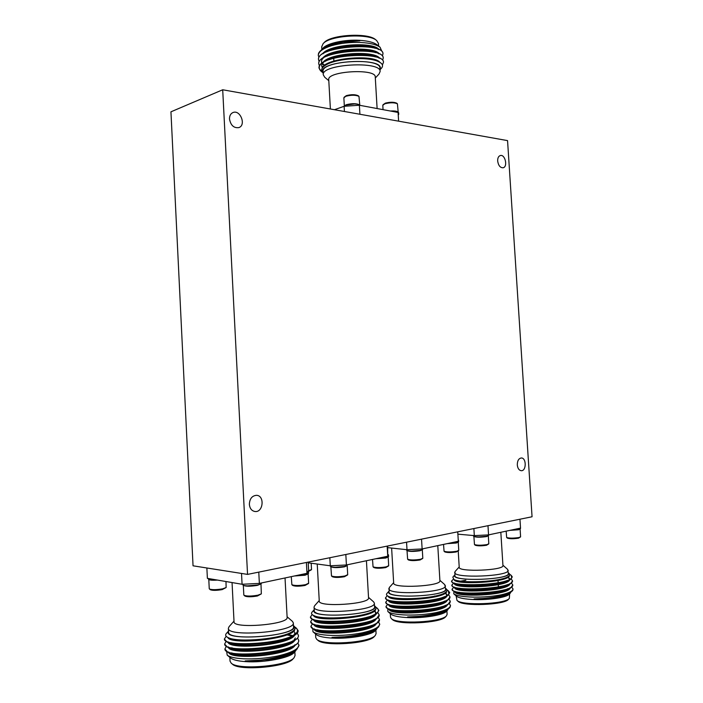 <?xml version="1.0" encoding="UTF-8"?>
<svg xmlns="http://www.w3.org/2000/svg" width="703" height="703" viewBox="0 0 703 703"><rect width="100%" height="100%" fill="white"/><g stroke="black" fill="none" stroke-linecap="round" stroke-linejoin="round"><path stroke-width="1.05" d="M487.979 525.695L488.559 534.886L520.528 528.111L519.956 519.218M488.559 534.886L474.323 535.616L473.884 528.551M457.881 534.166L474.323 535.616M478.664 535.396L484.218 535.106M473.435 535.537L473.47 536.073C473.69 536.582 475.456 536.864 478.761 536.916L486.819 536.24L488.682 535.414L488.647 534.869M486.546 536.574L488.313 535.783L488.813 543.762L487.047 544.579C481.379 545.44 477.188 545.431 474.472 544.544L473.884 536.415C475.993 537.4 480.211 537.452 486.546 536.574M474.472 544.544L475.228 545.22C477.671 546.02 481.45 546.029 486.546 545.256L488.734 543.937M511.239 530.08L518.796 529.438L520.457 528.7L520.422 528.138M509.939 530.361L518.524 529.772L520.097 529.051L520.598 536.784L519.016 537.523C513.48 538.34 509.359 538.331 506.652 537.479L506.169 531.152M506.652 537.479L507.39 538.138C509.833 538.902 513.542 538.92 518.515 538.173L520.528 536.943M500.826 532.285L502.944 565.528C504.473 570.432 458.224 572.295 459.226 567.312L458.224 551.047M510.949 592.031L510.396 593.024C508.471 594.94 503.612 596.531 495.808 597.796L474.112 598.947C490.281 598.464 502.417 596.241 510.519 592.295L512.505 590.74C510.967 592.313 507.1 593.692 500.888 594.879C508.84 593.13 512.882 591.135 513.005 588.903L511.766 587.146M507.162 585.23L506.274 585.001M501.09 584.035L499.657 583.841M463.787 584.553L459.472 585.397M453.725 587.321L452.073 589.193C450.553 596.214 515 593.06 512.742 584.808L511.459 583.059M506.678 581.153L505.756 580.924M500.387 579.984L498.875 579.79M465.852 580.239L459.56 581.337M453.532 583.253L451.827 585.124C450.298 592.005 514.728 588.815 512.478 580.722L511.16 578.982M453.373 579.175L451.581 581.065C449.885 587.198 507.83 585.283 511.837 577.752L512.223 576.759L511.063 575.212L511.837 577.752M512.505 590.74L512.997 589.158M506.336 585.511L505.36 585.283M499.754 584.351L498.251 584.175M466.159 585.23L466.124 584.703L460.755 585.617M452.126 589.439L453.663 591.276C460.808 595.669 502.17 593.807 510.694 587.901L512.733 585.072M505.817 581.434L504.798 581.214M462.275 581.293L460.931 581.548M454.894 583.191L454.454 583.367M451.88 585.379L453.347 587.137C460.351 591.478 502.1 589.58 510.51 583.727L512.469 580.986M451.634 581.311L453.031 583.007C459.885 587.295 502.03 585.362 510.325 579.553L512.223 576.943M510.396 593.024L509.341 594.167C506.854 597.357 489.279 600.125 474.411 599.58C464.876 599.202 458.892 598.068 456.458 596.188L453.751 593.78L453.962 591.416M458.365 592.629L459.2 592.269M500.888 594.879C492.337 596.495 483.128 597.242 473.251 597.111C462.776 596.812 456.273 595.705 453.751 593.78M460.447 588.859L461.924 588.516M498.436 587.075L499.552 587.216M507.329 588.886L508.041 589.158M503.981 589.905L505.018 590.151M512.417 590.828L512.795 590.371M454.841 574.922C448.786 582.321 515.123 579.703 508.295 572.778M454.841 574.887L452.82 577.11L453.866 579.448C460.403 583.569 500.492 581.926 508.12 576.601C509.877 575.511 510.211 574.474 509.13 573.481L508.295 572.743M509.693 574.281L511.063 575.212M456.124 595.889L456.976 600.362C461.44 605.863 505.448 604.229 509.35 598.376L509.64 593.842M459.375 592.295L458.532 592.664M504.859 590.195L503.823 589.949M509.35 598.376L508.454 599.351C504.666 605.011 462.319 606.584 457.987 601.258L456.976 600.362M502.917 565.186L507.645 569.404L508.339 573.437C510.264 579.703 453.611 581.935 454.876 575.581L455.061 571.53L459.2 566.97M508.137 570.256C510.062 576.416 453.409 578.666 454.683 572.418M495.808 597.796C504.007 596.355 508.831 594.571 510.281 592.436M508.076 589.14L507.417 588.85M500.264 587.075L498.717 586.847M460.667 588.367L458.084 589.149M454.911 591.882C455.333 597.647 507.61 595.432 510.044 588.297M507.689 585.037L507.004 584.755M502.803 583.569L501.678 583.349M499.499 582.998L498.172 582.813M460.817 584.272L457.996 585.081M454.648 587.778C454.85 593.464 507.557 591.214 509.807 584.149M508.19 581.363L507.715 581.126M507.294 580.942L506.582 580.66M502.25 579.5L500.571 579.202M458.628 580.783L457.934 581.003M454.393 583.675C454.366 589.281 507.513 586.987 509.57 580.01M509.693 579.017L507.373 577.049M454.129 579.571C453.91 585.309 509.842 582.515 509.455 575.467M474.112 598.947C489.789 598.78 501.239 596.97 508.462 593.525L510.519 592.295M509.93 592.374L510.273 591.891M508.62 588.929L508.032 588.631M501.555 586.794L500.167 586.566M459.437 588.2L458.365 588.543M454.841 591.249L455.254 591.882M453.663 591.276L456.229 592.524C462.741 596.522 500.351 594.808 508.269 589.36L510.694 587.901M509.288 588.631L510.035 587.734M508.251 584.817L507.645 584.527M503.752 583.288L502.733 583.059M500.87 582.717L499.402 582.488M459.507 584.105L458.365 584.448M454.586 587.128L454.955 587.752M453.347 587.137L455.922 588.393C462.302 592.339 500.264 590.599 508.076 585.186L510.51 583.727M509.086 584.465L509.798 583.587M508.155 580.854L507.241 580.423M503.243 579.219L501.766 578.912M457.627 580.599L457.082 580.792M454.323 583.015L455.614 584.272C461.853 588.165 500.185 586.39 507.882 581.021L510.325 579.553M508.893 580.291L509.701 578.762L507.83 576.776M454.709 579.799L455.298 580.151C461.414 583.991 500.097 582.181 507.689 576.864L508.12 576.601M421.536 539.148L422.125 548.946L458.321 541.284L457.741 531.82M422.125 548.946L407.002 549.72L406.554 542.189M387.74 547.637L407.002 549.72M411.606 549.482L417.512 549.184M406.545 549.676L406.571 550.185C406.773 550.73 408.478 551.038 411.703 551.108L420.376 550.37L422.696 549.342L422.661 548.832M420.104 550.721L422.301 549.764L422.811 558.235L420.614 559.254C414.673 560.194 410.35 560.186 407.626 559.236L407.011 550.563C409.137 551.635 413.496 551.688 420.104 550.721M407.626 559.236L408.425 559.948C410.877 560.809 414.77 560.809 420.113 559.966L422.714 558.446M458.277 540.528L458.233 539.895M448.452 543.375L456.581 542.672L458.637 541.758L458.541 540.203M447.143 543.647L456.3 543.015L458.259 542.154L458.76 550.352L456.809 551.257C451.018 552.154 446.765 552.145 444.05 551.231L443.54 544.412M444.05 551.231L444.823 551.925C447.266 552.751 451.098 552.76 456.309 551.952L458.681 550.546M437.784 545.633L439.911 580.722C441.581 586.267 392.634 588.763 393.671 583.095L391.624 548.059M448.286 608.93L447.635 610.028C445.333 612.331 439.683 614.229 430.693 615.731L407.626 616.944C422.213 616.918 441.036 613.57 447.583 609.378L449.823 607.629C447.987 609.527 443.391 611.197 436.071 612.629C445.491 610.512 450.289 608.113 450.456 605.424L449.287 603.561M444.999 601.557L444.182 601.311M435.632 599.764L434.858 599.685M396.193 601.504L394.62 601.865M387.538 604.466L386.017 606.461C384.497 614.527 452.706 610.309 450.192 601.083L448.98 599.228M444.533 597.225L443.681 596.988M438.602 595.968L436.721 595.705M393.715 597.787L392.915 597.998M387.362 600.134L385.762 602.128C384.233 610.028 452.433 605.801 449.929 596.742L448.681 594.887M387.274 595.74L385.516 597.805C383.768 604.624 442.732 602.401 448.901 594.088L449.674 592.567L448.25 590.696L448.901 594.088M449.938 607.506L450.447 605.696M444.243 601.856L443.356 601.619M397.986 601.671L393.988 602.559M386.061 606.733L387.959 608.921C396 613.666 438.338 611.276 447.741 604.729L450.184 601.355M443.742 597.532L442.811 597.295M435.869 596.126L434.63 595.986M395.086 597.998L394.093 598.227M385.815 602.401L387.625 604.51C395.517 609.202 438.285 606.777 447.565 600.283L449.92 597.014M385.56 598.068L387.291 600.098C395.024 604.738 438.233 602.286 447.389 595.836L449.674 592.752M447.635 610.028L446.51 611.259C443.619 615.02 423.83 618.341 407.986 617.603C398.926 617.181 393.179 615.995 390.736 614.062L387.854 611.522L387.836 608.868M392.16 610.204L392.907 609.809M436.071 612.629C426.642 614.44 416.817 615.239 406.58 615.028C396.615 614.668 390.376 613.499 387.854 611.522M392.353 606.513L394.893 605.74M436.528 603.517L438.013 603.728M445.034 605.503L445.474 605.687M441.862 606.627L442.793 606.891M388.996 591.214C382.608 599.668 452.829 596.109 445.535 588.332M388.987 591.161L386.931 593.446C386.026 594.474 386.448 595.423 388.205 596.285C395.578 600.749 436.677 598.622 445.087 592.699C447.187 591.381 447.591 590.133 446.308 588.956L445.535 588.27M446.923 589.764L448.25 590.696M390.297 613.675L390.499 617.172L391.272 618.517C396.369 624.598 442.108 622.313 446.51 615.74L447.117 614.325L446.906 610.828M393.091 609.835L392.336 610.239M442.635 606.944L441.695 606.68M446.51 615.74L445.553 616.786C441.291 623.139 397.283 625.327 392.336 619.457L391.272 618.517M439.885 580.309L444.788 584.676L445.588 589.079C447.697 596.144 387.722 599.193 389.04 591.961L389.304 587.515L393.645 582.682M445.377 585.704C447.486 592.655 387.52 595.705 388.838 588.596M430.693 615.731C440.008 614.062 445.597 611.962 447.477 609.448M445.667 605.793L445.069 605.485M438.567 603.596L437.204 603.359M393.926 605.599L392.863 605.977M389.075 609.448C390.35 615.837 444.024 612.919 447.249 605.028M445.289 601.434L444.656 601.127M437.855 599.264L436.422 599.035M394.014 601.232L391.764 602.032M388.803 605.063C389.831 611.373 444.006 608.42 447.011 600.617M445.597 597.453L445.157 597.207M444.902 597.075L444.243 596.777M440.096 595.503L438.654 595.204M392.186 597.497L391.668 597.699M388.531 600.687C389.321 606.917 443.98 603.93 446.774 596.214M446.994 594.958L444.806 592.866M388.267 596.311C388.944 602.761 447.099 599.035 446.748 591.241M407.626 616.944C421.809 617.225 439.683 614.378 445.368 610.722L447.583 609.378M446.967 609.501L447.459 608.877M446.168 605.564L445.623 605.248M439.718 603.297L438.479 603.051M392.863 605.424L391.931 605.801M389.005 608.816L389.585 609.545M387.959 608.921L390.657 610.195C397.977 614.51 436.466 612.322 445.192 606.276L447.741 604.729M446.282 605.511L447.231 604.457M445.807 601.206L445.245 600.889M441.493 599.518L440.57 599.29M439.067 598.965L437.767 598.719M392.88 601.065L391.896 601.434M388.733 604.422L389.269 605.134M387.625 604.51L390.332 605.793C397.511 610.055 436.405 607.84 445.017 601.838L447.565 600.283M446.097 601.065L447.003 600.046M445.553 596.917L444.85 596.531M441.001 595.195L439.726 594.896M388.46 600.028L388.952 600.722M387.291 600.098L389.998 601.39C397.046 605.608 436.335 603.359 444.832 597.401L447.389 595.836M445.913 596.627L447.003 594.685L445.254 592.594M389.049 596.636L389.682 596.988C396.58 601.153 436.264 598.877 444.656 592.972L445.087 592.699M344.426 111.496L344.127 106.285L334.435 109.712M344.127 106.285L359.382 105.239L359.91 114.264M398.61 121.171L398.091 112.454L359.382 105.239M398.039 112.049C396.931 111.136 394.374 110.793 390.376 111.012M398.188 112.137L397.415 103.789C394.374 102.453 390.191 102.453 384.849 103.78L382.792 105.301L383.056 109.65M397.415 103.789L396.65 103.156C393.917 101.953 390.147 101.944 385.349 103.139L383.038 104.756M398.25 115.037L398.724 114.29L398.162 113.605M398.724 114.29L398.627 112.752C398.206 111.654 395.824 111.144 391.474 111.215M354.725 105.555L348.776 105.968M360.129 105.38C359.497 104.571 357.669 104.097 354.637 103.956L345.981 105.046L344.004 106.329M359.602 104.914C356.526 103.359 352.089 103.297 346.28 104.721L344.488 105.784M359.778 105.028L358.969 96.373C355.674 94.896 351.289 94.87 345.797 96.285L343.864 97.822L344.329 105.907M358.969 96.373L358.187 95.713C355.226 94.387 351.272 94.36 346.333 95.634L344.136 97.225M330.392 108.991L328.74 79.659C326.895 71.056 376.105 68.217 375.253 76.978L377.116 108.543M321.262 50.08L322.053 49.113C324.689 46.486 329.584 44.324 336.728 42.637L359.813 40.862C346.017 40.862 334.373 43.147 324.874 47.725L319.821 51.424C321.965 49.254 325.797 47.365 331.324 45.757C322.73 48.551 318.38 51.785 318.301 55.458L318.89 57.286M382.441 55.792L382.968 53.885C384.242 41.574 315.823 46.24 318.538 59.702L319.136 61.53M382.669 60.036L383.223 58.129C384.506 45.976 316.069 50.651 318.775 63.947L319.39 65.774M382.397 64.948L383.469 62.382C384.989 51.504 323.828 53.885 319.452 66.24L319.004 68.059L321.491 71.618C319.549 69.966 318.872 68.173 319.452 66.24M319.821 51.424L318.556 53.243L318.292 55.185M325.067 61.082L325.577 61.275M329.751 62.514L330.638 62.716M382.942 53.63L382.942 53.366C382.836 51.609 381.114 50.045 377.783 48.683C366.773 43.771 336.034 45.66 324.311 52.47C320.357 54.641 318.424 56.873 318.512 59.166L318.538 59.43M383.188 57.866L383.188 57.602C383.091 55.906 381.421 54.386 378.196 53.059C367.247 48.12 336.069 50.045 324.391 56.881C320.542 58.999 318.661 61.179 318.749 63.411L318.775 63.674M383.443 62.11L383.443 61.846C383.346 60.194 381.729 58.727 378.601 57.426C367.731 52.47 336.096 54.43 324.478 61.284C320.726 63.367 318.898 65.484 318.986 67.655L319.004 67.866M320.199 70.256L322.123 71.829M322.246 72.014L321.095 71.258M322.053 49.113L323.09 48.041C327.44 43.147 344.892 39.377 359.497 40.308C368.056 40.871 373.97 42.408 377.23 44.922L380.077 47.25L381.729 51.02M375.912 52.277L375.34 52.646M369.567 55.265L368.363 55.66M333.907 61.047L333.653 57.787M331.324 45.757C340.454 43.182 350.252 42.083 360.736 42.479C370.173 43.006 376.623 44.597 380.077 47.25M375.367 56.381L374.585 56.715M330.357 59.342L329.461 59.105M327.238 56.091L326.57 55.818M320.085 51.152L318.556 53.243M379.998 69.333C386.132 56.565 315.594 60.634 323.152 72.611M380.015 69.755L381.342 68.349C383.706 65.695 382.529 63.349 377.81 61.319C367.3 56.548 337.335 58.261 326.403 64.685C321.429 67.55 320.34 70.318 323.134 72.998M322.563 72.418L321.491 71.618M368.152 51.31L369.321 50.915M374.971 48.287L375.525 47.918M378.618 46.055L378.469 43.507L376.694 40.563C369.066 33.015 329.839 35.273 323.125 43.656L321.702 46.785L321.842 49.342M326.42 51.451L327.071 51.723M367.783 55.73L369.339 55.238M370.376 54.869L371.298 54.518M375.156 52.593L375.727 52.224M375.859 52.127L376.316 51.794M326.737 55.748L327.405 56.02M329.066 50.941L328.301 50.678M323.125 43.656L324.057 42.69C330.551 34.605 368.284 32.426 375.657 39.72L376.694 40.563M373.644 47.417L372.977 47.804M328.793 80.678L324.707 77.225L323.275 74.782L323.09 71.478C320.761 60.678 381 57.198 379.928 68.2L380.121 71.504L378.979 74.096L375.314 77.998M323.275 74.782C320.955 64.096 381.202 60.625 380.121 71.504M336.728 42.637C329.927 44.342 325.217 46.486 322.607 49.078M329.338 59.149L330.199 59.403M374.796 56.767L375.507 56.416M378.609 49.034C371.782 41.714 330.7 44.227 322.949 53.261M328.626 63.006L329.347 63.244M378.935 53.366C372.265 46.064 330.735 48.604 323.116 57.62M321.456 61.442L321.983 62.866M322.466 63.525L325.014 65.52M379.251 57.708C372.748 50.414 330.779 52.98 323.283 61.978M321.693 65.687L322.519 67.514M379.848 62.303C373.706 53.911 324.197 58.156 322.123 68.323M359.813 40.862C346.307 40.695 335.208 42.69 326.517 46.855L324.874 47.725M323.617 48.727L322.8 49.447M328.6 59.421L329.408 59.676M375.516 56.952L376.167 56.6M378.653 49.57L376.474 48.217M377.783 48.683L375.367 47.734C365.34 43.261 337.396 44.992 326.605 51.24L324.311 52.47M325.533 51.855L322.967 53.806M328.002 63.296L328.679 63.534M378.97 53.911L376.878 52.576M378.196 53.059L375.762 52.092C365.797 47.593 337.449 49.359 326.702 55.634L324.391 56.881M325.621 56.258C322.765 58.059 321.376 59.878 321.456 61.706L321.798 63.006M322.29 63.797L324.619 65.792M379.295 58.244L377.274 56.943M378.601 57.426L376.158 56.451C366.254 51.943 337.502 53.727 326.798 60.027C323.318 61.961 321.623 63.929 321.693 65.95L322.361 67.787M377.81 61.319L376.544 60.81C366.711 56.284 337.545 58.103 326.895 64.421L326.658 64.553M321.939 70.203L323.16 72.69M247.544 574.395L193.044 565.81L170.943 111.821L222.702 89.773L507.557 140.609L532.057 516.767L247.544 574.395L222.702 89.773M497.671 161.022C497.601 158.034 498.471 156.207 500.281 155.548C505.114 154.001 508.076 166.848 503.111 167.771C500.202 167.815 498.392 165.565 497.671 161.022M229.503 119.053C229.459 115.81 230.602 113.64 232.948 112.559C240.233 109.317 246.454 125.178 238.871 127.594C233.871 128.262 230.742 125.415 229.503 119.053M517.294 464.929C517.338 460.729 518.682 458.418 521.318 457.978C526.512 457.758 526.485 471.133 521.275 470.702C519.042 470.36 517.707 468.426 517.294 464.929M249.354 504.367C249.653 498.752 252.034 495.738 256.498 495.316C264.864 495.466 263.37 512.566 255.057 511.52C251.727 510.94 249.829 508.559 249.354 504.367M387.643 546.011L387.748 556.222L387.16 546.117M345.832 554.482L346.421 564.975L387.748 556.222M346.421 564.975L330.287 565.792L329.839 557.725M308.222 562.831L330.287 565.792M308.345 570.845L311.526 569.527L311.183 563.226M308.415 571.46L311.42 569.764M335.199 565.546L341.491 565.221M330.357 565.792L330.384 566.266C330.559 566.855 332.194 567.189 335.296 567.277L344.69 566.46L347.59 564.72M344.426 566.838L347.194 565.66L347.704 574.676L344.936 575.968C338.697 577.005 334.215 577.005 331.5 575.985L330.858 566.706C333.011 567.848 337.537 567.892 344.426 566.838M331.5 575.985L332.352 576.732C334.795 577.655 338.828 577.655 344.435 576.724L347.59 574.949M387.854 555.44L388.487 554.869L387.986 554.447M377.23 558.446L386.009 557.672L388.583 556.53L388.487 554.869M375.912 558.727L385.736 558.041L388.179 556.987L388.689 565.704L386.246 566.846C380.174 567.831 375.771 567.822 373.056 566.838L372.511 559.447M373.056 566.838L373.882 567.567C376.325 568.455 380.279 568.463 385.745 567.576L388.592 565.941M366.43 560.739L368.548 597.875C370.384 604.149 318.178 607.55 319.259 601.074L317.229 564.043M377.326 627.999L376.588 629.211C373.785 632.023 367.124 634.326 356.606 636.127L332.001 637.419C347.458 637.551 368.732 633.605 376.307 628.684L378.601 626.944C376.079 629.211 370.657 631.162 362.326 632.823C373.644 630.222 379.418 627.296 379.664 624.027L378.548 622.05M374.532 619.941L373.768 619.695M366.035 618.086L364.444 617.884M320.041 620.819L317.457 621.61M312.369 624.027L310.972 626.171C309.443 635.477 382.239 629.747 379.392 619.405L378.249 617.427M374.075 615.327L373.284 615.081M312.185 619.387L310.717 621.54C309.171 630.644 381.949 624.932 379.128 614.782L377.942 612.814M312.211 614.607L310.471 616.9C308.67 624.484 368.724 621.839 377.485 612.638L378.873 610.371L377.133 608.095C378.706 609.492 378.82 611.004 377.485 612.638M378.601 626.944L379.655 624.317M373.829 620.266L373.003 620.02M364.567 618.455L363.117 618.297M321.543 620.995L318.441 621.865M311.016 626.461L313.38 629.088C322.466 634.159 366.008 631.057 376.43 623.746L379.392 619.695M373.346 615.661L372.485 615.415M367.282 614.352L365.49 614.097M319.215 617.023L318.494 617.234M310.77 621.83L313.02 624.352C321.948 629.378 365.982 626.25 376.281 618.991L379.128 615.072M310.515 617.19L312.668 619.615C321.429 624.607 365.964 621.434 376.123 614.237L378.873 610.547M376.588 629.211L375.367 630.565C371.975 635.029 349.373 639.089 332.431 638.104C323.986 637.63 318.547 636.417 316.113 634.475L312.993 631.777L312.756 628.772M317.071 630.248L317.747 629.809M326.13 626.689L327.255 626.408M362.326 632.823C351.869 634.862 341.333 635.723 330.718 635.407C321.429 634.994 315.524 633.781 312.993 631.777M318.011 625.775L319.118 625.38M366.702 622.12L368.021 622.348M371.36 625.485L372.221 625.767M314.215 609.791C307.448 619.51 382.362 614.607 374.497 605.854M314.215 609.703L312.106 612.058C310.99 613.341 311.517 614.492 313.679 615.52C322.071 620.318 364.374 617.498 373.697 610.898C376.228 609.281 376.72 607.779 375.182 606.381L374.497 605.775M375.85 607.181L377.133 608.095M327.519 631.101L326.218 631.435M315.533 633.974L315.735 637.612L316.666 639.238C322.519 645.952 370.358 642.762 375.34 635.354L376.087 633.623L375.885 629.993M327.264 626.478L326.377 626.698M317.941 629.853L317.264 630.292M372.054 625.828L371.193 625.547M375.34 635.354L374.33 636.47C369.488 643.64 323.477 646.707 317.8 640.213L316.666 639.238M368.521 597.374L373.636 601.882L374.339 603.112L374.55 606.707C376.887 614.712 312.905 618.904 314.267 610.643L314.065 607.032L314.636 605.722L319.224 600.573M374.339 603.112C376.676 610.977 312.703 615.169 314.065 607.032M356.606 636.127C367.344 634.159 373.926 631.672 376.351 628.649M374.954 624.554L374.4 624.229M368.442 622.225L367.221 621.979M318.406 625.257L317.466 625.67M314.32 629.51C316.561 636.567 372.001 632.691 376.131 623.93M374.585 619.914L374.005 619.589M367.774 617.612L366.483 617.366M318.441 620.582L317.448 620.995M314.039 624.818C316.007 631.795 372.019 627.884 375.903 619.22M374.286 615.318L373.592 614.94M369.576 613.543L368.328 613.244M313.766 620.116C315.462 627.023 372.036 623.069 375.683 614.51M376.026 612.911L373.978 610.714M315.717 612.436L314.953 612.875M313.485 615.424C315.12 622.673 376.193 617.656 375.771 609M332.001 637.419C347.089 637.867 367.274 634.484 373.908 630.16L376.307 628.684M375.613 628.877L376.325 628.06M369.479 621.909L368.354 621.645M317.457 625.081L316.631 625.485M314.25 628.869L315.058 629.712M313.38 629.088L316.227 630.371C324.505 634.994 364.084 632.155 373.75 625.406L376.43 623.746M374.919 624.58L376.105 623.333M374.989 619.624L374.541 619.334M370.885 617.814L370.033 617.577M368.864 617.287L367.687 617.032M317.448 620.406L316.57 620.819M313.969 624.159L314.716 624.985M313.02 624.352L315.884 625.652C324.013 630.222 364.031 627.357 373.583 620.652L376.281 618.991M374.752 619.826L375.885 618.614M374.673 615.011L374.154 614.686M313.687 619.448L314.373 620.257M312.668 619.615L315.533 620.925C323.521 625.459 363.996 622.568 373.425 615.907L376.123 614.237M374.585 615.081L376.035 612.621L374.4 610.424M314.531 615.863L315.19 616.206C323.02 620.696 363.952 617.77 373.258 611.171L373.478 611.03M308.178 562.11L308.626 570.326L306.991 573.314L306.403 562.47M258.774 572.119L259.363 583.402L306.991 573.314M259.363 583.402L242.078 584.272L241.524 573.446M206.867 567.98L207.385 578.358L242.078 584.272M209.406 588.973C211.893 589.94 216.296 589.887 222.614 588.833L226.138 587.541L222.174 589.606C216.489 590.555 212.526 590.599 210.285 589.72L209.248 588.701L208.791 579.395C209.529 580.195 212.403 580.414 217.42 580.072M226.138 587.541L225.979 581.53M208.281 578.516L208.308 578.947C208.703 579.738 211.26 580.028 215.979 579.826M247.351 584.008L254.091 583.666M242.79 584.237L242.816 584.791C242.957 585.406 244.503 585.766 247.447 585.871L257.685 584.966C260.136 584.421 261.384 583.868 261.428 583.305L261.411 582.963M243.994 595.274C246.709 596.346 251.349 596.32 257.922 595.186L261.34 593.868L257.439 595.986C251.533 597.005 247.351 597.032 244.908 596.056L243.818 594.966L243.317 585.283C245.514 586.495 250.206 586.522 257.421 585.362L260.962 583.885M261.34 593.868L260.98 583.877M307.501 572.4L308.468 571.609L308.134 571.231M295.743 575.695L305.287 574.843L308.564 573.384L308.468 571.609M294.425 575.977L305.014 575.23L308.125 573.92L308.635 583.226L305.524 584.676C299.135 585.748 294.583 585.766 291.868 584.72L291.288 576.645M291.868 584.72L292.747 585.485C295.19 586.434 299.285 586.416 305.032 585.45L308.512 583.525M285.031 577.963L287.123 617.366C289.17 624.484 232.904 629.176 234.029 621.733L232.052 582.559M296.376 649.66L295.515 651.013C292.053 654.502 284.074 657.34 271.586 659.537L245.198 660.917C261.63 661.277 286.059 656.523 294.944 650.644L296.956 649.203C293.485 651.839 287.07 654.106 277.694 656.004C291.481 652.762 298.547 649.141 298.916 645.117L297.844 643.017M286.191 638.878L284.768 638.675M233.238 643.052L232.043 643.482M226.252 646.549L224.942 648.887C223.378 659.634 301.877 651.813 298.643 640.178L297.545 638.069M293.16 635.714L286.683 634.176M226.067 641.558L224.688 643.895C223.115 654.414 301.587 646.646 298.38 635.231L297.246 633.131M226.208 636.32L224.442 638.913C222.579 647.314 283.863 644.097 295.726 633.869L298.134 630.573L295.981 627.814C298.063 629.642 297.984 631.663 295.726 633.869M296.956 649.203L298.907 645.433M293.353 641.154L292.597 640.899M284.873 639.282L283.309 639.089M234.547 643.245L233.211 643.684M224.986 649.194L227.939 652.331C238.326 657.692 283.406 653.605 295.032 645.389C297.554 643.772 298.766 642.243 298.678 640.793L298.643 640.486M292.896 636.224L285.497 634.589M224.732 644.203L227.561 647.226C237.763 652.551 283.414 648.438 294.909 640.275C297.334 638.719 298.503 637.243 298.415 635.846L298.38 635.538M224.485 639.22L227.183 642.12C237.21 647.419 283.432 643.271 294.777 635.169C297.105 633.667 298.23 632.243 298.151 630.899L298.134 630.732M296.763 628.623L295.023 627.542L296.534 628.35M295.515 651.013L294.179 652.507C290.154 657.876 263.889 662.947 245.742 661.637C238.053 661.119 233.009 659.897 230.602 657.99L227.201 655.134L226.709 651.716M231.111 653.342L231.735 652.859M239.248 649.423L240.98 648.887M281.508 645.126L282.237 645.196M277.694 656.004C265.989 658.324 254.627 659.256 243.625 658.808C235.18 658.342 229.714 657.12 227.201 655.134M231.568 648.421L232.579 647.99M240.865 645.407L242.359 645.064M286.639 643.254L287.843 643.491M290.761 646.901L291.56 647.199M228.537 631.162C221.287 642.41 302.035 635.582 293.459 625.758M228.528 631.039L226.366 633.465C224.978 635.073 225.628 636.479 228.317 637.674C237.974 642.788 281.833 639.018 292.211 631.602C295.278 629.607 295.884 627.788 294.039 626.136L293.45 625.626M294.742 626.927L295.981 627.814M282.694 650.249L281.771 650.143M241.05 653.992L239.389 654.528M229.855 657.358L230.039 661.154L231.182 663.114C237.948 670.504 288.441 666.057 294.126 657.648L295.049 655.53L294.847 651.76M291.411 652.182L290.945 651.997M282 645.257L281.508 645.205M241.243 648.895L239.495 649.44M231.946 652.902L231.322 653.395M291.376 647.287L290.576 646.98M288.59 652.929L289.038 653.061M294.126 657.648L293.046 658.86C287.518 666.998 238.958 671.277 232.403 664.133L231.182 663.114M287.088 616.759L292.457 621.399L293.309 622.876L293.511 626.725C296.139 635.793 227.174 641.628 228.58 632.146L228.387 628.262L229.09 626.645L233.994 621.127M293.309 622.876C295.928 631.795 226.972 637.603 228.387 628.262M271.586 659.537C284.153 657.182 292.017 654.168 295.163 650.503M288.151 643.386L287.035 643.122M232.087 647.894L231.234 648.351M228.677 652.648C232.025 660.398 289.812 655.196 294.961 645.433M287.509 638.438L286.341 638.183M232.095 642.858L231.199 643.315M228.387 647.577C231.436 655.266 289.864 650.029 294.75 640.371M293.415 635.872L292.914 635.565M288.959 634.018L288.037 633.781M228.097 642.516C230.848 650.143 289.926 644.862 294.539 635.31M227.798 637.436C230.479 645.582 295.392 638.772 294.812 629.141M245.198 660.917C261.296 661.593 284.46 657.498 292.307 652.287L294.944 650.644M294.118 650.96L295.137 649.871M289.1 643.034L288.072 642.77M242.307 643.93L240.408 644.387M231.234 647.718L230.487 648.175M228.624 651.98L229.696 652.955M227.939 652.331L230.988 653.623C240.435 658.5 281.393 654.765 292.176 647.182L295.032 645.389M293.441 646.294L294.935 644.8M288.511 638.087L287.43 637.823M239.169 639.783L238.036 640.099M231.199 642.683L230.408 643.14M228.326 646.901L229.336 647.858M227.561 647.226L230.619 648.526C239.908 653.377 281.385 649.616 292.044 642.076L294.909 640.275M293.3 641.189L295.339 637.92M228.027 641.83L228.967 642.762M227.183 642.12L230.25 643.438C239.371 648.254 281.376 644.466 291.903 636.98L294.777 635.169M293.16 636.083L295.075 632.972L293.529 630.644M228.317 637.674L229.881 638.35C238.844 643.131 281.367 639.317 291.763 631.883L291.982 631.742M513.032 589.413L513.005 588.903M512.777 585.327L512.742 584.817M512.513 581.24L512.478 580.731M452.108 589.694L452.073 589.193M451.862 585.634L451.827 585.124M451.607 581.566L451.581 581.056M466.379 588.877L466.476 590.362M466.643 593.042L466.669 593.569M498.023 580.502L498.199 583.244M498.286 584.668L498.462 587.427M498.691 591.082L498.726 591.61M455.614 584.272L453.031 583.007M455.298 580.151L453.866 579.448M450.491 605.968L450.456 605.424M450.228 601.627L450.192 601.083M449.964 597.286L449.929 596.742M386.044 607.005L386.017 606.461M385.798 602.673L385.762 602.128M385.543 598.341L385.516 597.805M400.947 601.856L400.982 602.409M401.211 606.302L401.237 606.856M401.466 610.749L401.501 611.302M434.841 599.369L434.867 599.923M435.104 603.815L435.139 604.378M435.377 608.271L435.403 608.824M389.682 596.988L388.205 596.285M318.274 54.922L318.301 55.449M318.512 59.166L318.538 59.693M318.749 63.411L318.775 63.938M382.942 53.358L382.968 53.894M383.188 57.602L383.223 58.138M383.443 61.846L383.469 62.382M367.774 55.59L367.748 55.045M367.52 51.24L367.493 50.695M367.265 46.89L367.238 46.345M333.503 53.955L333.468 53.41M333.257 49.605L333.222 49.061M326.798 60.027L324.478 61.284M326.895 64.421L326.403 64.685M379.699 624.607L379.664 624.027M379.427 619.976L379.392 619.405M379.163 615.353L379.128 614.782M311.007 626.751L310.972 626.171M310.752 622.12L310.717 621.54M310.498 617.489L310.471 616.909M326.983 621.39L327.018 621.988M327.246 626.153L327.273 626.742M327.501 630.916L327.536 631.505M362.915 614.747L362.968 615.573M363.108 618.201L363.143 618.789M363.381 622.946L363.416 623.543M363.653 627.709L363.688 628.297M315.19 616.206L313.679 615.512M373.258 611.171L373.697 610.898M298.942 645.741L298.916 645.117M298.678 640.793L298.643 640.169M298.415 635.846L298.38 635.231M224.969 649.51L224.942 648.887M224.723 644.519L224.688 643.895M224.477 639.537L224.442 638.913M242.298 643.825L242.333 644.466M242.561 648.948L242.597 649.59M242.825 654.071L242.851 654.713M281.033 636.136L281.068 636.769M281.218 639.642L281.253 640.284M281.481 644.748L281.516 645.38M281.754 649.853L281.789 650.486M291.763 631.883L292.211 631.602"/></g></svg>

